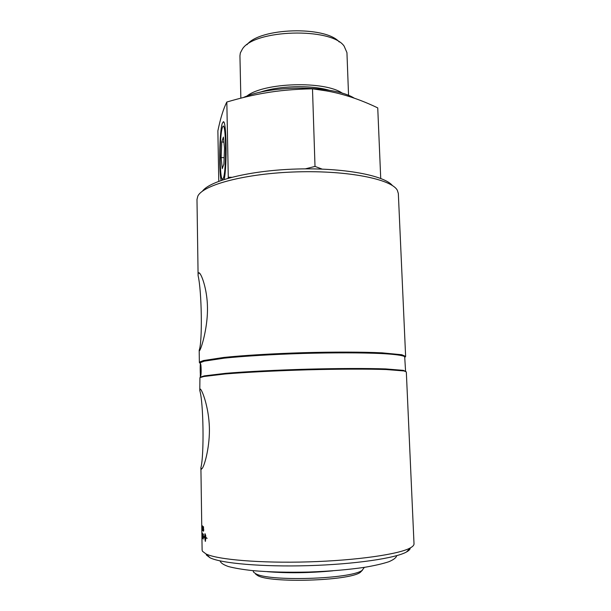 <?xml version="1.0" encoding="UTF-8"?>
<svg xmlns="http://www.w3.org/2000/svg" width="611" height="611" viewBox="0 0 611 611"><rect width="100%" height="100%" fill="white"/><g stroke="black" fill="none" stroke-linecap="round" stroke-linejoin="round"><path stroke-width="0.92" d="M202.042 527.27L201.997 526.766M201.935 526.651L202.042 527.377L201.935 526.651M202.279 529.439L202.172 526.094L202.333 529.439M202.272 526.208L202.233 530.134L202.172 526.094M202.149 526.14L202.188 525.681M202.233 530.134L202.21 529.645M202.615 528.057L202.676 529.103M202.661 530.058L202.737 529.095M202.47 528.828L202.455 528.064M202.455 527.003L202.493 526.025M202.646 530.508L202.516 529.798M202.447 528.064L202.577 527.614M202.638 527.247L202.577 526.468M203.784 529.836L203.509 531.196L203.509 526.774M203.509 531.196L203.448 526.743L203.593 530.272M201.928 535.121L201.928 536.649L201.913 535.121M201.905 535.725L201.913 536.382M201.905 532.884L201.905 534.564L201.89 532.884M201.905 532.7L201.913 536.527M202.592 538.39L202.302 533.174M202.317 535.939L202.317 535.465M202.31 538.016L202.31 537.55M202.302 533.647L202.249 538.024M202.539 535.725L202.554 534.014M202.524 537.817L202.531 536.282M203.173 538.421L203.303 534.587L202.814 536.672L203.173 538.421L203.242 534.594M203.264 539.009L203.028 533.877M202.944 533.899L203.356 534.106L203.264 539.062L202.722 536.565L202.951 533.892M205.571 537.756L205.227 541.17L205.571 537.756L204.792 537.397L205.227 541.17M205.632 537.749L204.792 537.397M207.152 538.329L205.861 537.871L205.365 541.361L204.609 537.275L204.15 537.069L204.112 537.52L203.654 536.718L204.196 536.504L204.548 537.161L204.983 533.686L204.548 537.161M204.548 537.275L204.15 537.069M204.609 537.275L205.433 541.361M205.983 537.466L207.144 538.36L205.861 537.871M205.67 536.153L205.433 537.26L205.624 536L205.854 537.443M205.747 535.778L205.113 533.869L204.792 537.283L205.571 537.634M204.189 536.557L203.807 536.718M203.73 536.725L204.127 537.39M205.525 535.687L205.113 533.869M204.983 533.686L205.464 535.687M202.172 534.801L202.05 532.716M201.997 537.42L202.126 534.801M202.02 533.22L201.974 537.42M203.135 530.44L203.081 529.05M203.112 528.607L203.051 526.812M202.852 527.553L203.226 529.89L202.921 526.377M202.989 528.775L202.791 527.553M203.051 530.89L202.928 528.782M201.905 528.836L201.829 525.498L201.928 528.828M201.874 525.62L201.905 529.523L201.874 525.62M201.79 527.896L201.775 526.988M201.745 525.155L201.798 528.561M199.782 390.551L200.064 389.024C201.508 388.436 207.954 404.497 209.176 423.476C210.574 441.753 205.731 462.336 202.531 468.003L201.271 469.317L200.904 467.636C204.273 455.027 203.455 401.954 199.782 390.551L199.927 377.644L203.845 376.498L225.047 373.985C245.462 372.282 275.912 370.724 307.417 369.823C338.861 368.991 367.891 368.914 386.228 369.54L404.092 370.953L406.323 371.923L414.014 543.798C414.082 545.142 412.837 546.517 410.271 547.93C399.189 554.238 356.664 560.455 308.509 561.876C260.347 563.319 217.524 559.63 206.09 553.994L202.47 551.275L202.111 550.091L201.92 536.97M332.819 570.819C309.655 573.034 287.796 573.324 267.251 571.682M396.623 555.682L396.631 555.85C396.142 557.797 393.515 559.768 388.764 561.761C382.784 563.732 374.871 565.557 365.027 567.252C348.637 569.681 329.894 571.277 308.807 572.041C287.712 572.53 268.916 572.049 252.404 570.598C242.475 569.49 234.471 568.131 228.384 566.527C223.519 564.816 220.785 562.998 220.174 561.089L220.174 560.913M243.377 97.523C271.284 84.669 334.072 85.219 354.304 98.195M223.282 178.328L222.564 179.267C219.525 180.581 219.334 135.963 222.335 127.752L222.618 127.027C226.039 118.106 226.742 171.088 223.282 178.328M224.504 148.145L223.901 164.122L222.228 168.613L221.167 157.585L221.732 142.012L223.397 137.07L224.504 148.145M221.732 142.012L223.901 142.073M221.167 157.585L224.145 157.661M364.362 567.359L362.102 570.391C350.569 579.259 267.549 581.725 255.505 573.561L253.611 572.186L253.069 570.659M255.589 574.08L257.437 575.417C269.176 583.383 349.041 581.015 360.284 572.37L362.445 570.185M221.098 180.444C218.761 169.537 219.494 131.228 222.259 123.43L223.305 121.765C226.452 119.825 227.2 165.344 224.222 179.413M380.722 178.443L377.743 107.895C360.207 99.463 343.054 93.788 326.274 90.871L312.488 88.809C294.487 89.168 278.547 90.588 264.67 93.048C253.229 94.972 240.612 97.966 226.826 102.029C223.481 108.552 220.502 118.16 217.875 130.846L218.776 181.284M305.286 168.865L315.009 166.421L322.15 169.11M228.002 178.275L228.277 177.251L231.607 177.297M312.488 88.809L315.009 166.421M226.826 102.029L228.277 177.251M339.25 41.983C325.449 25.746 259.79 27.694 246.981 44.718M348.56 95.453L346.941 52.63L344.115 46.092C331.299 27.136 254.039 29.427 242.368 49.109L240.344 52.936L239.94 55.807L240.849 98.157M342.534 93.346C325.075 80.568 263.417 82.393 246.745 96.187M210.039 557.782L206.09 553.994L206.472 555.093L210.039 557.782C221.243 563.38 262.432 567.031 308.616 565.649C354.8 564.289 395.707 558.202 406.552 551.954C409.011 550.58 410.248 549.243 410.271 547.937M198.101 275.653C198.071 273.705 198.331 272.735 198.88 272.735C201.294 273.056 207.251 289.224 207.465 307.348C207.862 325.464 202.424 345.062 200.034 349.904L199.53 350.729L199.186 350.172C202.562 342.236 201.775 290.828 198.101 275.653L196.986 199.469L197.804 196.2C202.875 184.843 245.828 173.348 296.931 171.874C348.033 170.316 391.59 179.237 397.326 190.281L398.334 193.488L405.628 356.442L401.832 354.747L381.99 352.837C362.751 351.928 333.759 351.852 303.087 352.7C272.399 353.639 243.224 355.411 223.718 357.458L203.455 360.543L199.698 362.01L199.369 362.56L200.095 363.339M392.407 185.568C384.288 175.395 343.489 167.605 296.847 169.018C250.205 170.37 209.94 180.566 202.432 191.205M404.948 357.259L405.628 356.442M200.301 377.422L200.423 362.621L204.173 361.177L224.313 358.138C243.69 356.129 272.651 354.38 303.102 353.448C333.537 352.6 362.315 352.669 381.432 353.548C394.843 354.281 402.68 355.365 404.688 356.648L405.582 371.328L403.359 370.358L385.625 368.922C367.417 368.288 338.609 368.357 307.409 369.174C276.141 370.067 245.912 371.625 225.627 373.329L204.54 375.849L200.637 377.002M200.446 363.935C201.202 363.125 201.462 375.223 200.652 375.88L200.622 375.918C200.202 376.582 200.026 364.622 200.416 363.973L200.446 363.935M329.298 90.283C310.403 84.769 278.31 85.723 259.782 92.345M200.904 467.636L201.737 524.796M201.775 527.339L201.79 528.103M201.798 528.889L201.851 532.204M201.752 525.521L201.767 526.583M201.859 532.96L201.874 534.136M222.564 179.267L223.061 179.787M360.284 572.37L362.102 570.391M257.437 575.417L255.505 573.561M224.023 122.536L223.305 121.765M406.552 551.954L410.271 547.93M199.186 350.172L199.369 362.56M201.279 390.192L200.064 389.024M200.439 274.278L198.88 272.735M404.688 356.648L405.383 355.999M200.316 362.713L199.591 362.102"/></g></svg>
